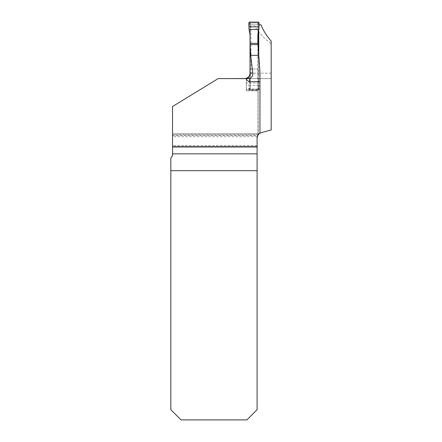<?xml version="1.0" encoding="UTF-8"?>
<svg xmlns="http://www.w3.org/2000/svg" width="442" height="442" viewBox="0 0 442 442"><rect width="100%" height="100%" fill="white"/><g stroke="black" fill="none" stroke-linecap="round" stroke-linejoin="round"><path stroke-width="0.33" stroke-dasharray="2.21 1.66" d="M258.029 44.592L258.029 69.018L250.039 69.018L257.852 69.018L257.852 44.587M246.288 78.317L246.299 82.914L257.99 82.914L258.029 69.018M257.99 82.914L258.233 134.611M259.946 71.853L259.946 133.141M246.012 78.599L244.525 78.599L246.332 78.3L246.332 90.748L257.995 90.748L246.332 90.748M258.238 134.6L259.056 133.749L172.535 133.749L172.535 147.374L257.1 147.374L172.535 147.374L172.535 154.186A5.453 5.453 0 0 1 170.827 158.148L170.827 409.679L181.049 419.9L246.879 419.9L257.1 409.679L257.25 136.677A5.453 5.453 0 0 1 258.073 134.821L258.222 89.378L246.404 89.378L246.371 78.322L218.166 78.599L244.542 78.599M258.736 58.272L258.736 89.378L258.222 89.378M258.736 31.1L259.001 24.824M244.641 78.599L271.173 78.599L271.173 43.62C263.277 37.841 257.542 31.57 253.957 24.824L260.99 24.824M271.173 73.151L250.984 73.151L250.984 24.824L253.957 24.824M250.984 24.824L258.736 24.824M250.984 73.151C250.774 76.018 249.271 77.803 246.476 78.516M258.736 89.378L246.476 89.378M257.25 136.677L172.535 136.677L172.535 106.516L218.166 78.599L271.173 78.599L271.173 129.981L261.139 132.666A5.453 5.453 0 0 0 259.056 133.749L172.535 133.749L172.535 106.516L218.166 78.599L172.535 106.516L172.535 134.871L257.995 134.871M271.173 41.106L271.173 43.62M257.1 137.932L257.1 146.39L257.1 137.932A5.453 5.453 0 0 1 257.697 135.451L257.725 135.401M258.073 90.72A162.656 1.702 180 0 1 246.371 90.737L246.404 89.378M246.371 90.737L246.371 78.322M246.299 82.914L246.316 90.748M172.535 136.677L172.535 134.871M258.056 33.774L258.056 23.63A0.68 0.68 -89.8 0 0 257.377 22.951L250.907 22.951A0.68 0.68 -89.8 0 0 250.222 23.63L250.222 88.698A0.68 0.68 -89.8 0 0 250.907 89.378L257.377 89.378L250.736 89.372L250.172 88.698L250.122 80.212L250.017 80.914L249.122 81.444L248.857 89.549L249.537 90.229L258.415 90.229L257.703 89.372L258.023 88.262L257.371 89.372A0.68 0.68 -89.8 0 0 258.056 88.698L258.056 45.703M249.122 81.444L250.034 77.383L250.023 71.958M250.034 34.951L250.111 31.349L249.106 30.758M259.073 23.614L258.023 24.874L258.023 24.072L258.006 25.039A2.724 1.37 0.3 0 1 258.006 25.023L257.868 34.852M257.852 69.018L257.868 77.483L258.791 81.444L258.056 80.914L257.973 78.212M257.868 77.383L257.984 80.98L258.791 81.444M257.288 89.378L257.703 89.372A2.724 1.901 83.1 0 0 257.371 89.372L257.426 89.367M248.885 88.72L250.15 87.461L250.399 89.372L250.907 89.378M250.907 22.951L257.377 22.951L258.006 24.072L257.703 22.956L258.415 22.1M258.045 23.956A2.724 1.878 -0.6 0 1 258.006 23.658L257.371 22.956A2.724 1.901 -83.1 0 0 257.703 22.956L250.399 22.956L249.934 34.117M250.133 31.515L250.172 23.63L250.813 22.929M258.813 30.758L257.984 31.349L258.023 24.874A2.724 1.37 0.3 0 0 258.006 25.023L257.957 32.034M257.874 34.747L258.056 31.421L258.791 30.89M257.973 34.117L257.968 31.515M249.122 30.89L250.017 31.421L250.122 32.122M248.885 23.614L250.15 24.874A2.724 1.37 -179.7 0 1 250.172 25.039M257.984 80.98L258.006 87.312A2.724 1.37 -0.3 0 0 258.023 87.461L257.984 80.98M249.934 78.212L250.15 87.461A2.724 1.37 179.7 0 0 250.172 87.295M249.106 81.577L250.133 80.814M258.415 90.229L259.1 89.549L258.813 81.577M259.073 88.72L258.023 87.461L258.006 88.671A2.724 1.878 0.6 0 1 258.045 88.372M258.868 82.914L249.05 82.914M249.537 22.1L250.399 22.956A2.724 1.939 -97.1 0 0 250.736 22.956M250.736 89.372A2.724 1.939 97.1 0 0 250.399 89.372L249.537 90.229M250.172 24.072L248.857 22.78M250.222 23.63L250.172 23.63A2.724 1.878 179.4 0 1 250.128 23.956M259.1 22.78L258.006 24.072L258.006 25.023M258.006 87.295A2.724 1.37 -0.3 0 0 258.006 87.312L257.968 80.814M250.222 88.698L250.172 88.698A2.724 1.878 -179.4 0 0 250.128 88.372M250.172 88.262L248.857 89.549M258.874 85.494L249.078 85.494M258.089 90.616L246.376 90.616M257.1 145.672L172.535 145.672M172.535 135.451L257.697 135.451M257.99 89.046L246.299 89.046M250.122 80.212L250.034 77.383M259.1 89.549L258.023 88.262M250.813 89.4L257.283 89.4M257.979 134.959L257.979 90.743M257.99 134.81L172.535 134.81M257.1 146.39L172.535 146.39M257.868 77.483L257.957 80.295M258.006 23.658L258.006 24.072M258.006 88.671L257.459 89.356"/><path stroke-width="0.66" d="M170.827 170.667L170.827 158.148C172.165 156.468 172.734 155.148 172.535 154.186L172.535 106.516L218.166 78.599L246.012 78.599A9.503 5.453 90 0 0 249.973 81.582L259.946 81.582L259.946 133.141A5.453 5.453 0 0 0 257.1 137.932L257.1 409.679L246.879 419.9L181.049 419.9L170.827 409.679L170.827 170.667L257.1 170.667M172.535 146.512L257.1 146.512M259.946 81.582L259.946 71.853L258.029 44.592L250.039 44.498L250.017 73.151C249.879 75.654 248.636 77.378 246.288 78.317L246.288 78.317M257.1 137.932L257.979 134.965L259.946 133.141M250.017 73.151L252.763 73.151L250.725 55.316L250.039 44.498M248.133 78.599L246.012 78.599L249.973 78.245L249.973 81.582M252.763 73.151C253.133 75.361 252.205 77.057 249.973 78.245M258.073 134.821C258.371 134.119 259.393 133.401 261.139 132.666L271.173 129.981L271.173 41.106C266.609 35.857 263.217 30.432 260.99 24.824L259.001 24.824M258.736 58.272L258.736 31.1M257.725 135.401L258.238 134.6M250.725 55.316L258.548 55.316M258.056 33.774L258.056 45.703M250.023 71.958L250.039 69.018M249.05 29.421L248.857 22.78L249.537 22.1L258.415 22.1L259.1 22.78L258.868 29.421L249.05 29.421L250.034 34.951L250.017 69.018M257.852 44.587L257.868 34.852L258.868 29.421M250.017 43.316L257.852 43.316M258.874 26.84L249.078 26.84C248.625 24.945 248.78 23.365 249.537 22.1L258.415 22.1C259.178 23.365 259.327 24.945 258.874 26.84L249.078 26.84M257.1 153.849L172.535 153.849M246.31 78.3L244.525 78.599"/></g></svg>
